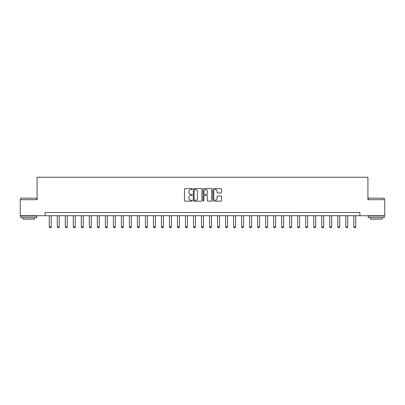 <?xml version="1.0" encoding="UTF-8"?>
<svg xmlns="http://www.w3.org/2000/svg" width="405" height="405" viewBox="0 0 405 405"><rect width="100%" height="100%" fill="white"/><g stroke="black" fill="none" stroke-linecap="round" stroke-linejoin="round"><path stroke-width="0.61" d="M192.243 189.019A0.44 0.44 0 0 0 191.803 188.578L185.115 188.578A0.628 0.628 0 0 0 184.483 189.206L184.483 200.536A0.628 0.628 0 0 0 185.115 201.163L191.803 201.163A0.44 0.44 0 0 0 192.243 200.723A0.44 0.44 0 0 0 191.803 200.283L190.937 200.283A2.015 2.015 0 0 1 188.922 198.268L188.922 197.326A2.015 2.015 0 0 1 190.937 195.311L191.803 195.311A0.44 0.44 0 0 0 192.243 194.871A0.44 0.44 0 0 0 191.803 194.43L190.937 194.43A2.015 2.015 0 0 1 188.922 192.415L188.922 191.474A2.015 2.015 0 0 1 190.937 189.459L191.803 189.459A0.44 0.44 0 0 0 192.243 189.019M220.892 193.013A0.628 0.628 0 0 0 221.52 192.385L221.52 189.206A0.628 0.628 0 0 0 220.892 188.578L213.465 188.578A0.628 0.628 0 0 0 212.838 189.206L212.838 200.536A0.628 0.628 0 0 0 213.465 201.163L220.892 201.163A0.628 0.628 0 0 0 221.52 200.536L221.52 196.693A0.628 0.628 0 0 0 220.892 196.066L217.713 196.066A0.628 0.628 0 0 0 217.085 196.693L217.085 198.597A1.686 1.686 0 0 1 215.399 200.283A1.686 1.686 0 0 1 213.719 198.597L213.719 191.14A1.686 1.686 0 0 1 215.399 189.459A1.686 1.686 0 0 1 217.085 191.14L217.085 192.385A0.628 0.628 0 0 0 217.713 193.013L220.892 193.013M45.097 215.708L20.25 215.708L20.25 199.68L37.083 199.68L37.083 177.238L367.917 177.238L367.917 199.68L384.75 199.68L384.75 215.708L359.903 215.708L359.903 212.503L45.097 212.503L45.097 215.708L359.903 215.708M201.948 189.206A0.628 0.628 0 0 0 201.32 188.578L193.894 188.578A0.628 0.628 0 0 0 193.266 189.206L193.266 200.536A0.628 0.628 0 0 0 193.894 201.163L201.32 201.163A0.628 0.628 0 0 0 201.948 200.536L201.948 189.206M203.68 188.578L211.106 188.578A0.628 0.628 0 0 1 211.734 189.206L211.734 200.536A0.628 0.628 0 0 1 211.106 201.163L207.927 201.163A0.628 0.628 0 0 1 207.299 200.536L207.299 195.939A0.628 0.628 0 0 0 206.672 195.311L204.56 195.311A0.628 0.628 0 0 0 203.933 195.939L203.933 200.723A0.44 0.44 0 0 1 203.492 201.163A0.44 0.44 0 0 1 203.052 200.723L203.052 189.206A0.628 0.628 0 0 1 203.68 188.578M194.587 189.459A0.44 0.44 0 0 0 194.147 189.899L194.147 199.842A0.44 0.44 0 0 0 194.587 200.283L195.499 200.283A2.015 2.015 0 0 0 197.513 198.268L197.513 191.474A2.015 2.015 0 0 0 195.499 189.459L194.587 189.459M207.299 191.175A1.686 1.686 0 0 0 205.613 189.489A1.686 1.686 0 0 0 203.933 191.175L203.933 193.803A0.628 0.628 0 0 0 204.56 194.43L206.672 194.43A0.628 0.628 0 0 0 207.299 193.803L207.299 191.175M49.263 215.708L49.263 226.927L51.187 226.927L51.187 215.708M51.187 226.927L50.706 227.762L49.744 227.762L49.263 226.927M57.277 215.708L57.277 226.927L59.201 226.927L59.201 215.708M59.201 226.927L58.72 227.762L57.758 227.762L57.277 226.927M65.291 215.708L65.291 226.927L67.215 226.927L67.215 215.708M67.215 226.927L66.734 227.762L65.772 227.762L65.291 226.927M73.305 215.708L73.305 226.927L75.229 226.927L75.229 215.708M75.229 226.927L74.748 227.762L73.786 227.762L73.305 226.927M81.319 215.708L81.319 226.927L83.243 226.927L83.243 215.708M83.243 226.927L82.762 227.762L81.8 227.762L81.319 226.927M20.923 198.075L36.759 198.268L20.923 198.075M28.745 217.632L20.731 217.632L20.731 216.027L36.759 216.027L36.759 217.632L28.745 217.632M34.516 217.632L34.516 219.105L22.974 219.105L22.974 217.632M368.434 198.075L384.269 198.268L368.434 198.075M376.255 217.632L368.241 217.632L368.241 216.027L384.269 216.027L384.269 217.632L376.255 217.632M382.026 217.632L382.026 219.105L370.484 219.105L370.484 217.632M89.333 215.708L89.333 226.927L91.257 226.927L91.257 215.708M91.257 226.927L90.776 227.762L89.814 227.762L89.333 226.927M97.352 215.708L97.352 226.927L99.271 226.927L99.271 215.708M99.271 226.927L98.795 227.762L97.833 227.762L97.352 226.927M105.366 215.708L105.366 226.927L107.29 226.927L107.29 215.708M107.29 226.927L106.809 227.762L105.847 227.762L105.366 226.927M113.38 215.708L113.38 226.927L115.303 226.927L115.303 215.708M115.303 226.927L114.823 227.762L113.861 227.762L113.38 226.927M121.394 215.708L121.394 226.927L123.317 226.927L123.317 215.708M123.317 226.927L122.836 227.762L121.875 227.762L121.394 226.927M129.408 215.708L129.408 226.927L131.331 226.927L131.331 215.708M131.331 226.927L130.85 227.762L129.889 227.762L129.408 226.927M137.422 215.708L137.422 226.927L139.345 226.927L139.345 215.708M139.345 226.927L138.864 227.762L137.902 227.762L137.422 226.927M145.435 215.708L145.435 226.927L147.359 226.927L147.359 215.708M147.359 226.927L146.878 227.762L145.916 227.762L145.435 226.927M153.449 215.708L153.449 226.927L155.373 226.927L155.373 215.708M155.373 226.927L154.892 227.762L153.93 227.762L153.449 226.927M161.463 215.708L161.463 226.927L163.387 226.927L163.387 215.708M163.387 226.927L162.906 227.762L161.944 227.762L161.463 226.927M169.482 215.708L169.482 226.927L171.406 226.927L171.406 215.708M171.406 226.927L170.925 227.762L169.963 227.762L169.482 226.927M177.496 215.708L177.496 226.927L179.42 226.927L179.42 215.708M179.42 226.927L178.939 227.762L177.977 227.762L177.496 226.927M185.51 215.708L185.51 226.927L187.434 226.927L187.434 215.708M187.434 226.927L186.953 227.762L185.991 227.762L185.51 226.927M193.524 215.708L193.524 226.927L195.448 226.927L195.448 215.708M195.448 226.927L194.967 227.762L194.005 227.762L193.524 226.927M201.538 215.708L201.538 226.927L203.462 226.927L203.462 215.708M203.462 226.927L202.981 227.762L202.019 227.762L201.538 226.927M209.552 215.708L209.552 226.927L211.476 226.927L211.476 215.708M211.476 226.927L210.995 227.762L210.033 227.762L209.552 226.927M217.566 215.708L217.566 226.927L219.49 226.927L219.49 215.708M219.49 226.927L219.009 227.762L218.047 227.762L217.566 226.927M225.58 215.708L225.58 226.927L227.504 226.927L227.504 215.708M227.504 226.927L227.023 227.762L226.061 227.762L225.58 226.927M233.594 215.708L233.594 226.927L235.518 226.927L235.518 215.708M235.518 226.927L235.037 227.762L234.075 227.762L233.594 226.927M241.613 215.708L241.613 226.927L243.537 226.927L243.537 215.708M243.537 226.927L243.056 227.762L242.094 227.762L241.613 226.927M249.627 215.708L249.627 226.927L251.551 226.927L251.551 215.708M251.551 226.927L251.07 227.762L250.108 227.762L249.627 226.927M257.641 215.708L257.641 226.927L259.565 226.927L259.565 215.708M259.565 226.927L259.084 227.762L258.122 227.762L257.641 226.927M265.655 215.708L265.655 226.927L267.578 226.927L267.578 215.708M267.578 226.927L267.098 227.762L266.136 227.762L265.655 226.927M273.669 215.708L273.669 226.927L275.592 226.927L275.592 215.708M275.592 226.927L275.111 227.762L274.15 227.762L273.669 226.927M281.683 215.708L281.683 226.927L283.606 226.927L283.606 215.708M283.606 226.927L283.125 227.762L282.163 227.762L281.683 226.927M289.697 215.708L289.697 226.927L291.62 226.927L291.62 215.708M291.62 226.927L291.139 227.762L290.177 227.762L289.697 226.927M297.71 215.708L297.71 226.927L299.634 226.927L299.634 215.708M299.634 226.927L299.153 227.762L298.191 227.762L297.71 226.927M305.729 215.708L305.729 226.927L307.648 226.927L307.648 215.708M307.648 226.927L307.167 227.762L306.205 227.762L305.729 226.927M313.743 215.708L313.743 226.927L315.667 226.927L315.667 215.708M315.667 226.927L315.186 227.762L314.224 227.762L313.743 226.927M321.757 215.708L321.757 226.927L323.681 226.927L323.681 215.708M323.681 226.927L323.2 227.762L322.238 227.762L321.757 226.927M329.771 215.708L329.771 226.927L331.695 226.927L331.695 215.708M331.695 226.927L331.214 227.762L330.252 227.762L329.771 226.927M337.785 215.708L337.785 226.927L339.709 226.927L339.709 215.708M339.709 226.927L339.228 227.762L338.266 227.762L337.785 226.927M345.799 215.708L345.799 226.927L347.723 226.927L347.723 215.708M347.723 226.927L347.242 227.762L346.28 227.762L345.799 226.927M353.813 215.708L353.813 226.927L355.737 226.927L355.737 215.708M355.737 226.927L355.256 227.762L354.294 227.762L353.813 226.927M20.731 199.68L20.731 198.268M24.386 216.027L24.386 215.708M33.104 216.027L33.104 215.708M36.759 199.68L36.759 198.268M368.241 199.68L368.241 198.268M371.896 216.027L371.896 215.708M380.614 216.027L380.614 215.708M384.269 199.68L384.269 198.268"/></g></svg>
